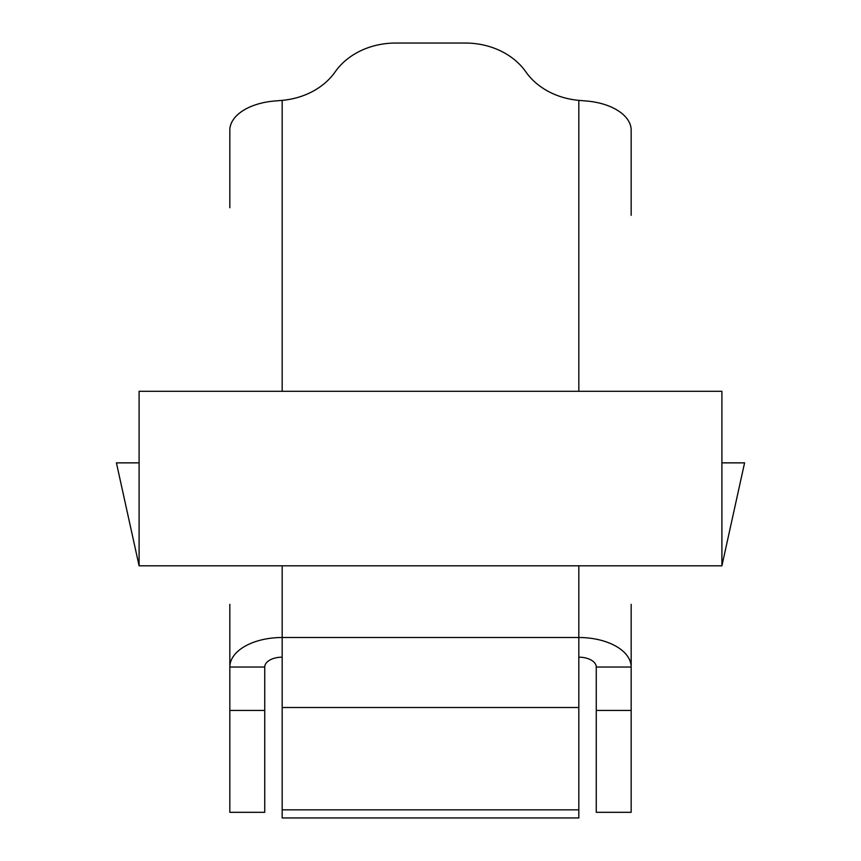 <?xml version="1.0" encoding="UTF-8"?>
<svg xmlns="http://www.w3.org/2000/svg" width="861" height="861" viewBox="0 0 861 861"><rect width="100%" height="100%" fill="white"/><g stroke="black" fill="none" stroke-linecap="round" stroke-linejoin="round"><path stroke-width="1.29" d="M139.095 565.806L721.905 565.806L721.905 391.314L139.095 391.314L139.095 565.806L116.418 462.863L139.095 462.863M721.905 462.863L744.582 462.863L721.905 565.806M229.833 207.716L229.833 130.205A52.349 29.522 0 0 1 274.713 100.995L282.182 100.36L282.182 391.314M229.833 604.325L229.833 667.027L264.736 667.027A17.446 9.837 180 0 1 282.182 657.18M631.167 604.325L631.167 667.027A52.349 29.522 180 0 0 578.818 637.506L578.818 817.95L282.182 817.95L282.182 809.846L578.818 809.846M282.182 565.806L282.182 809.846M631.167 215.325L631.167 130.205A52.349 29.522 0 0 0 586.287 100.995L578.818 100.36A69.795 57.644 180 0 1 525.845 71.872A69.795 57.644 -0 0 0 465.403 43.05L395.597 43.05A69.795 57.644 -0 0 0 335.155 71.872A69.795 57.644 180 0 1 282.182 100.36M578.818 565.806L578.818 637.506L282.182 637.506A52.349 29.522 180 0 0 229.833 667.027L229.833 812.31L264.736 812.31L264.736 667.027M596.264 667.027L596.264 710.422L631.167 710.422L631.167 667.027L596.264 667.027A17.446 9.837 180 0 0 578.818 657.18M631.167 710.422L631.167 812.31L596.264 812.31L596.264 710.422M264.736 710.422L229.833 710.422M282.182 707.516L578.818 707.516M578.818 100.36L578.818 391.314"/></g></svg>
